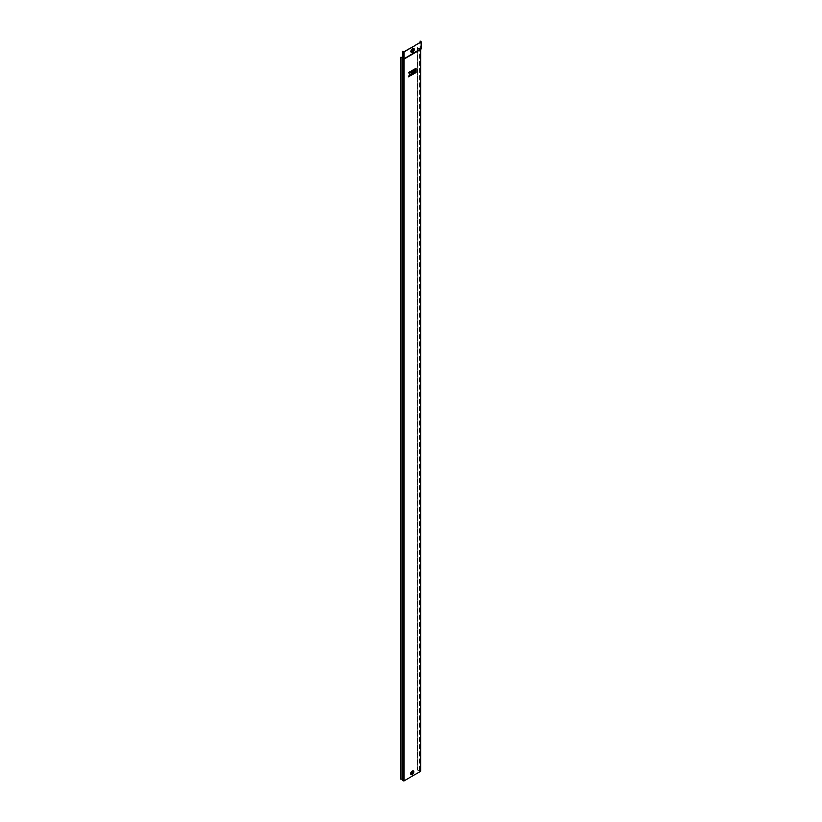 <?xml version="1.0" encoding="UTF-8"?>
<svg xmlns="http://www.w3.org/2000/svg" width="822" height="822" viewBox="0 0 822 822"><rect width="100%" height="100%" fill="white"/><g stroke="black" fill="none" stroke-linecap="round" stroke-linejoin="round"><path stroke-width="0.62" stroke-dasharray="4.11 3.08" d="M412.408 73.045L414.709 71.709L414.709 69.017M413.702 70.754L412.408 71.504M412.408 74.576L414.709 73.25L414.709 72.1M415.038 73.055L416.035 72.48L416.035 71.329M408.534 76.816L411.072 73.857M410.784 72.87L409.849 71.822M411.072 75.347L412.069 74.771L412.069 70.538M415.038 71.524L416.035 70.939L416.035 68.247M419.631 770.533L419.631 48.673L420.504 49.176L420.504 771.036L419.559 770.502L420.381 771.355L403.962 780.828L402.575 780.088L402.482 57.427M419.467 770.584L417.535 770.163L417.535 48.426L420.381 49.248L403.962 58.968L402.482 58.424M419.559 770.502L417.535 770.163L417.535 48.426M417.535 47.625L417.535 769.361M417.689 769.361L417.689 47.625M417.689 48.426L419.559 48.642L419.508 770.604M419.559 48.642L420.196 48.025L419.559 48.642L420.196 48.025L421.018 48.878L403.962 58.732L402.482 58.249M400.735 57.324L400.735 779.061L402.122 779.061L402.575 780.088L402.575 57.591M402.42 58.341L402.42 57.591M402.667 780.325L402.482 58.496M420.381 771.108L420.381 49.248L421.018 48.878L421.018 41.953L421.018 48.642L420.381 49.248L421.018 48.878L420.381 49.484L420.381 771.355M420.504 49.176L421.131 48.57L420.196 48.025L420.196 41.1M419.446 48.704L420.083 48.097L419.446 48.704L420.083 48.097L420.083 42.487M402.605 58.434L402.605 51.252M413.99 49.741L413.99 49.659A1.973 1.141 120 0 0 412.603 48.858A1.973 1.141 120 0 0 411.206 51.272A1.973 1.141 120 0 0 412.603 52.074A1.973 1.141 120 0 0 413.99 49.659L412.665 52.033A1.88 1.079 120 0 0 413.99 49.741A1.88 1.079 120 0 0 412.665 48.971A1.88 1.079 120 0 0 411.339 51.272A1.88 1.079 120 0 0 412.665 52.033L413.99 49.741M413.219 49.752A0.935 0.545 120 0 0 412.295 51.365M413.548 772.115L413.548 772.022A1.798 1.038 120 0 0 412.284 771.283A1.798 1.038 120 0 0 411.01 773.481A1.798 1.038 120 0 0 412.284 774.221A1.798 1.038 120 0 0 413.548 772.022L412.367 774.17A1.685 0.966 120 0 0 413.548 772.115A1.685 0.966 120 0 0 412.367 771.426A1.685 0.966 120 0 0 411.175 773.481A1.685 0.966 120 0 0 412.367 774.17L413.548 772.115M411.904 773.173L412.295 771.858L411.904 773.173M411.986 772.988L411.904 772.033L412.336 772.382M411.914 773.122L412.5 772.228M412.408 774.334A1.911 1.099 120 0 0 413.713 772.022L412.367 774.355M413.713 771.796A2.178 1.254 120 0 0 412.171 770.913A2.178 1.254 120 0 0 410.64 773.574A2.178 1.254 120 0 0 412.171 774.468A2.178 1.254 120 0 0 413.713 771.796M403.962 780.828L403.962 51.796M402.122 779.164L402.122 57.324M403.54 780.828L403.54 51.796M412.716 52.197A2.086 1.202 120 0 0 414.154 49.659L412.685 52.218M414.154 49.443A2.353 1.356 120 0 0 412.49 48.477A2.353 1.356 120 0 0 410.825 51.365A2.353 1.356 120 0 0 412.49 52.32A2.353 1.356 120 0 0 414.154 49.443M421.131 41.645L421.131 48.57M411.442 51.241A1.767 1.028 120 0 0 412.695 51.971A1.767 1.028 120 0 0 413.949 49.803A1.767 1.028 120 0 0 412.695 49.073A1.767 1.028 120 0 0 411.442 51.241M411.236 773.471A1.613 0.935 120 0 0 412.387 774.129A1.613 0.935 120 0 0 413.528 772.146A1.613 0.935 120 0 0 412.387 771.488A1.613 0.935 120 0 0 411.236 773.471M412.387 773.492L412.387 772.125L412.387 773.492M412.336 772.146L411.956 773.461L412.336 772.146M420.474 771.231L420.474 49.371M420.463 49.402L415.131 52.423L421.1 48.796M403.951 58.896L412.367 54.016L403.951 58.896M421.1 41.83L421.1 48.755M411.524 773.214L412.295 771.858"/><path stroke-width="1.23" d="M412.367 774.355L413.713 772.115A1.798 1.038 120 0 0 412.449 771.375A1.798 1.038 120 0 0 411.175 773.584A1.798 1.038 120 0 0 412.449 774.314A1.798 1.038 120 0 0 413.713 772.115L413.713 772.022A1.911 1.099 120 0 0 412.367 771.242A1.911 1.099 120 0 0 411.01 773.584A1.911 1.099 120 0 0 412.367 774.355A1.911 1.099 120 0 0 412.408 774.334M412.408 71.884L412.449 73.066L414.75 71.74L414.75 69.038L412.408 70.343L412.449 71.524L413.743 70.774L412.408 71.884L412.449 73.066M412.408 73.425L412.449 74.607L414.75 73.281L414.75 72.12L412.408 73.425L412.449 74.607M416.076 71.35L415.079 71.925L415.079 73.086L416.076 72.511L416.076 71.35L415.038 71.904L415.079 73.086M411.113 75.377L412.11 74.802L412.11 70.558L411.113 71.144L411.113 72.685L409.849 71.822L408.534 72.583L409.757 73.99L408.534 76.816L409.89 76.076L411.113 73.836L411.113 75.377L411.072 73.857M412.11 70.558L411.072 71.113L410.753 72.839M416.076 68.277L415.079 68.853L415.079 71.545L416.076 70.969L416.076 68.277L415.038 68.822L415.079 71.545M414.576 774.756L404.075 780.9L402.42 780.17L402.42 57.591L400.735 57.324L402.482 57.427M414.617 774.776L420.504 771.416L420.504 49.556L404.075 59.04L402.482 58.249L404.075 58.794L421.131 48.57M402.482 58.475L402.122 779.164L402.122 57.417M400.735 57.417L400.735 779.164L402.122 779.164M420.504 49.556L421.131 48.95L420.504 49.556L421.131 48.95L421.131 41.645L420.196 41.1L421.018 41.953L414.894 45.487L421.131 42.014M410.27 48.323L414.935 45.631L410.199 48.282M410.086 48.262L403.962 51.796L402.482 51.324L404.075 51.868L410.199 48.334M402.482 51.324L402.482 58.249M420.083 41.172L420.083 42.487M412.295 51.365A0.935 0.545 120 0 0 413.219 49.752M412.151 50.974A0.935 0.545 120 0 0 413.476 50.204A0.935 0.545 120 0 0 412.151 50.974M414.154 49.741L414.154 49.659A2.086 1.202 120 0 0 412.685 48.806A2.086 1.202 120 0 0 411.206 51.365A2.086 1.202 120 0 0 412.685 52.218A2.086 1.202 120 0 0 412.716 52.197L412.747 52.176A1.993 1.151 120 0 0 414.154 49.741A1.993 1.151 120 0 0 412.747 48.919A1.993 1.151 120 0 0 411.339 51.365A1.993 1.151 120 0 0 412.747 52.176L414.154 49.741M412.336 772.382L411.986 772.988M409.89 71.843L408.534 72.583M408.575 72.603L409.757 73.99M409.798 74.011L408.575 76.836M414.75 72.12L412.449 73.446M414.75 69.038L412.408 70.343M412.449 70.373L412.449 71.524M413.743 70.774L412.449 71.915M412.5 772.228L411.914 773.122M412.5 773.564L412.5 772.187L412.5 773.564M413.641 772.218A1.613 0.935 120 0 0 412.5 771.56A1.613 0.935 120 0 0 411.36 773.533A1.613 0.935 120 0 0 412.5 774.201A1.613 0.935 120 0 0 413.641 772.218M410.753 773.646A2.178 1.254 120 0 0 412.284 774.529A2.178 1.254 120 0 0 413.826 771.868A2.178 1.254 120 0 0 412.284 770.985A2.178 1.254 120 0 0 410.753 773.646M404.075 780.9L404.075 51.868M402.554 780.397L402.554 58.537M403.427 780.9L403.427 51.868M414.267 49.505A2.353 1.356 120 0 0 412.603 48.549A2.353 1.356 120 0 0 410.938 51.426A2.353 1.356 120 0 0 412.603 52.392A2.353 1.356 120 0 0 414.267 49.505M414.062 49.865A1.767 1.028 120 0 0 412.819 49.145A1.767 1.028 120 0 0 411.565 51.313A1.767 1.028 120 0 0 412.819 52.033A1.767 1.028 120 0 0 414.062 49.865M412.038 773.317L412.644 772.248M420.638 771.231L420.638 49.402M420.628 49.423L404.054 58.979L421.254 48.806M421.265 41.83L421.265 48.755"/></g></svg>
